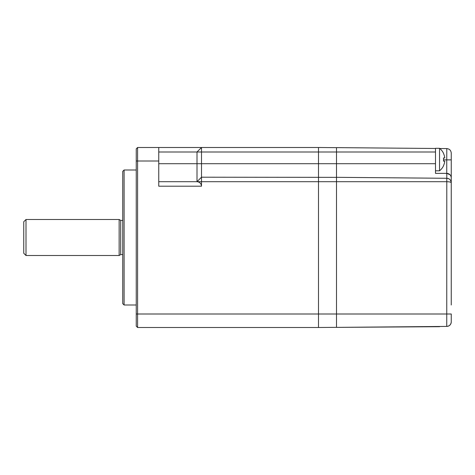 <?xml version="1.0" encoding="UTF-8"?>
<svg xmlns="http://www.w3.org/2000/svg" width="475" height="475" viewBox="0 0 475 475"><rect width="100%" height="100%" fill="white"/><g stroke="black" fill="none" stroke-linecap="round" stroke-linejoin="round"><path stroke-width="0.71" d="M23.75 221.748L26 219.498L26 255.502L23.75 253.252L23.75 221.748M122.752 254.6L120.709 254.6L119.148 255.502L26 255.502M122.752 220.4L120.709 220.4L119.148 219.498L26 219.498M120.709 254.6L120.709 220.4M119.148 255.502L119.148 219.498M124.1 304.997L122.752 303.65L122.752 171.35L124.1 170.002L124.1 304.997L136.248 304.997M124.1 170.002L136.248 170.002M158.751 147.499L201.501 147.499L201.501 186.2C201.216 183.487 199.714 181.984 197 181.699L197 152L201.501 147.499L318.499 147.499L201.501 147.499L197 152L318.499 152L318.499 327.501L137.602 327.501L136.248 326.153L136.248 148.847L137.602 147.499L158.751 147.499L158.751 161.001L137.602 161.001L137.602 327.501M137.602 147.499L137.602 161.001L136.248 161.001M201.501 186.2L158.751 186.2L158.751 161.001M158.751 181.699L197 181.699L201.501 177.199L336.502 177.359M336.502 147.624L435.498 148.485L336.502 147.624L336.502 152L318.499 152L318.499 147.499L318.499 327.501L336.502 327.34M318.499 147.499L336.502 147.66M446.749 326.414L446.791 181.699C449.528 181.771 451.012 182.133 451.25 182.786L451.25 297.124M451.25 315.127L451.25 321.913C450.971 324.609 449.481 326.111 446.791 326.414A4.501 4.501 0 0 0 451.25 321.913L451.25 313.999L336.502 313.999L336.502 327.376L439.547 326.693A14.416 14.416 0 0 0 439.814 326.473M451.25 321.913A4.501 4.501 0 0 1 446.791 326.414L336.502 327.376M136.248 313.999L336.502 313.999L336.502 181.699L197 181.699M443.537 159.873L446.749 159.873L446.791 148.586C449.481 148.889 450.971 150.391 451.25 153.087C450.971 150.391 449.481 148.889 446.791 148.586L439.814 148.527A14.416 14.416 0 0 0 439.547 148.307L439.547 170.81A14.416 14.416 0 0 0 443.543 165.775L443.466 165.733A14.333 14.333 0 0 0 444.778 161.132L443.466 161.132A14.375 12.451 90 0 0 443.543 159.558A14.375 12.451 90 0 0 443.466 157.985L444.778 157.985L443.466 157.985M446.773 173.375A4.501 4.501 0 0 0 446.749 173.375L446.749 159.873L451.25 159.873L451.25 153.087L451.25 177.876A4.501 4.501 0 0 0 446.791 173.375C449.57 173.731 451.054 175.227 451.25 177.876L451.25 182.774A4.501 4.501 0 0 0 450.935 181.141M444.778 157.985A14.333 14.333 0 0 0 443.466 153.383L443.543 153.342A14.416 14.416 0 0 0 439.547 148.307L435.498 148.307L435.498 152L336.502 152L336.502 177.323L446.791 178.285A4.501 4.501 0 0 1 449.564 179.277M449.825 179.502A4.501 4.501 0 0 1 450.353 180.09M451.25 182.786C450.971 180.043 449.487 178.547 446.791 178.285L446.791 181.699L336.502 181.699L336.502 177.323L446.791 178.285L446.791 173.375L435.498 173.375L435.498 152M450.348 175.174L450.009 174.776M451.25 177.876L451.25 304.997M451.25 170.002L451.25 161.001M435.498 170.81L439.547 170.81M444.778 161.132L443.466 161.132M158.751 163.703L435.498 163.703M197 152L158.751 152M446.827 173.375L449.985 174.752M450.941 181.141L450.514 180.322"/></g></svg>
